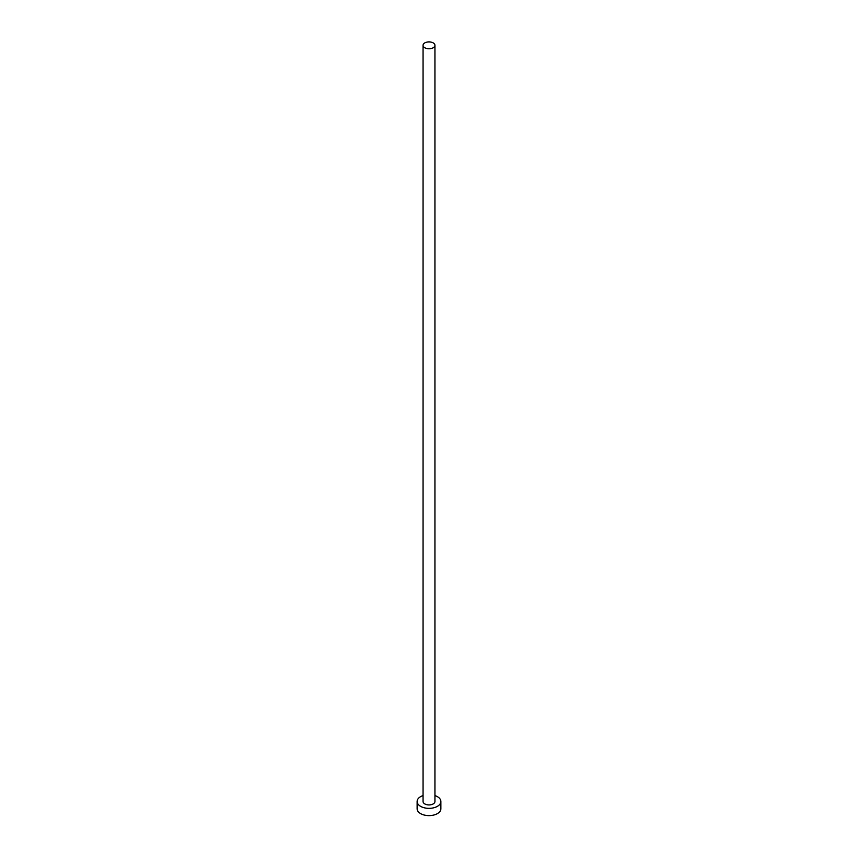 <?xml version="1.0" encoding="UTF-8"?>
<svg xmlns="http://www.w3.org/2000/svg" width="858" height="858" viewBox="0 0 858 858"><rect width="100%" height="100%" fill="white"/><g stroke="black" fill="none" stroke-linecap="round" stroke-linejoin="round"><path stroke-width="1.29" d="M424.807 47.748A5.942 3.432 0 0 0 431.274 48.488A5.942 3.432 0 0 0 434.942 45.324A5.942 3.432 0 0 0 433.193 42.9A5.942 3.432 0 0 0 426.726 42.16A5.942 3.432 0 0 0 423.058 45.324A5.942 3.432 0 0 0 424.807 47.748M423.058 45.324L423.058 801.501A5.942 3.432 0 0 0 424.807 803.925A5.942 3.432 0 0 0 431.274 804.665A5.942 3.432 0 0 0 434.942 801.501L434.942 45.324M423.058 795.559A11.873 6.853 0 0 0 417.127 801.501A11.873 6.853 0 0 0 420.602 806.348A11.873 6.853 0 0 0 433.547 807.828A11.873 6.853 0 0 0 440.873 801.501A11.873 6.853 0 0 0 437.398 796.653A11.873 6.853 0 0 0 434.942 795.559M417.127 801.501L417.127 808.762A11.873 6.853 0 0 0 420.602 813.609A11.873 6.853 0 0 0 433.547 815.1A11.873 6.853 0 0 0 440.873 808.762L440.873 801.501"/></g></svg>

